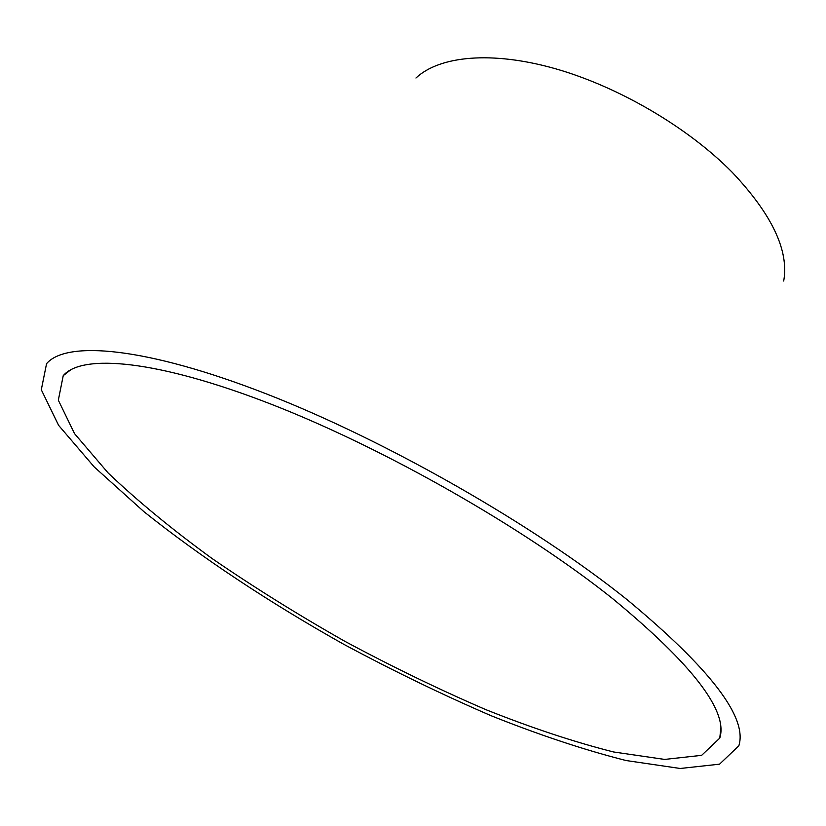 <?xml version="1.0" encoding="UTF-8"?>
<svg xmlns="http://www.w3.org/2000/svg" width="826" height="826" viewBox="0 0 826 826"><rect width="100%" height="100%" fill="white"/><g stroke="black" fill="none" stroke-linecap="round" stroke-linejoin="round"><path stroke-width="1.24" d="M612.624 598.623C692.58 664.62 728.305 711.114 719.787 738.114L701.646 755.336L664.641 759.424L613.522 751.959C574.06 741.975 531.397 727.83 485.554 709.524C438.885 689.369 391.999 666.644 344.896 641.337C298.372 614.957 254.16 587.4 212.241 558.644C172.314 529.6 137.612 501.041 108.134 472.968L74.577 433.691L58.326 400.197L63.23 375.665C81.97 353.456 157.27 359.847 271.135 404.193C384.74 448.404 524.097 527.938 612.624 598.623M627.492 599.986C710.649 669.039 747.767 717.639 738.836 745.806L719.549 764.174L680.211 768.479L626.056 760.529C584.343 749.946 539.368 735.016 491.129 715.729C442.065 694.532 392.815 670.66 343.368 644.084C270.009 602.887 201.172 557.447 143.9 511.655L94.205 466.927L58.615 425.349L41.3 389.758L46.566 363.657C66.4 340.322 145.779 346.899 266.437 393.919C386.805 440.795 534.494 525.315 627.492 599.986M415.943 78.026C439.504 55.848 491.79 50.665 555.309 68.703C618.767 86.792 688.12 127.524 732.208 172.304C771.99 214.419 789.16 250.66 783.698 281.036M70.974 369.614L63.23 375.665M720.788 728.325L719.787 738.114"/></g></svg>

